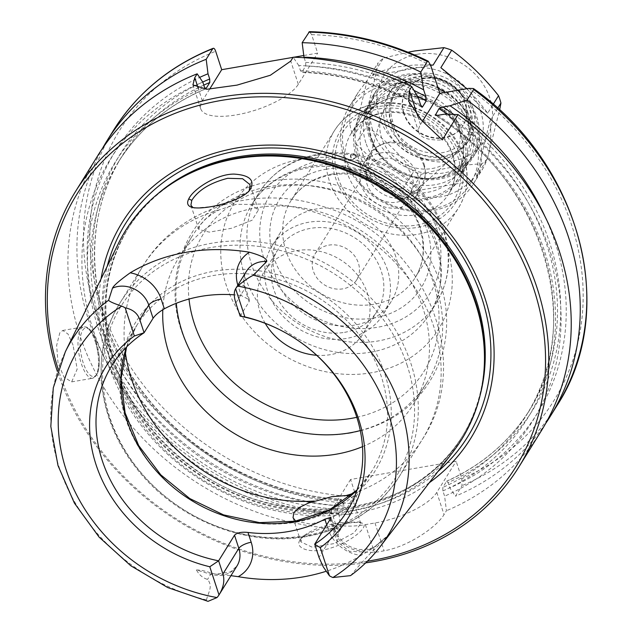 <?xml version="1.0" encoding="UTF-8"?>
<svg xmlns="http://www.w3.org/2000/svg" width="633" height="633" viewBox="0 0 633 633"><rect width="100%" height="100%" fill="white"/><g stroke="black" fill="none" stroke-linecap="round" stroke-linejoin="round"><path stroke-width="0.47" stroke-dasharray="3.17 2.37" d="M328.693 245.153A24.529 21.213 31.8 0 1 354.037 255.162A24.529 21.213 31.8 0 1 356.672 279.921A24.529 21.213 31.8 0 1 324.642 285.008A24.529 21.213 31.8 0 1 314.989 254.055A24.529 21.213 31.8 0 1 328.693 245.153M382.467 158.511A24.529 21.213 -148.2 0 0 368.762 167.413A24.529 21.213 -148.2 0 0 378.415 198.366A24.529 21.213 -148.2 0 0 410.437 193.287A24.529 21.213 -148.2 0 0 407.802 168.52A24.529 21.213 -148.2 0 0 382.467 158.511M365.842 142.702A57.413 49.651 31.8 0 1 369.846 103.298A57.413 49.651 31.8 0 1 423.77 82.939A57.413 49.651 31.8 0 1 471.411 124.456A57.413 49.651 31.8 0 1 467.415 163.852A57.413 49.651 31.8 0 1 413.491 184.219A57.413 49.651 31.8 0 1 365.842 142.702M340.87 528.974L338.465 532.844L337.096 541.539L349.424 551.327L374.475 552.467A260.978 225.68 -148.2 0 0 384.073 550.813C409.472 546.295 437.189 526.308 444.034 514.597L446.439 510.728L444.611 496.177L442.894 490.931L442.807 487.426L446.605 481.302L448.077 482.583L449.794 487.829L455.459 496.193L462.011 485.646L461.829 478.651L456.14 461.228L350.571 479.474L356.26 496.897L356.442 503.892L349.891 514.439L344.225 506.076L342.508 500.83L341.037 499.548L337.239 505.672L337.326 509.177L339.043 514.423L340.87 528.974A260.978 225.68 31.8 0 1 109.272 396.179A260.978 225.68 31.8 0 1 97.822 155.56M293.063 57.358L293.736 57.247M303.761 55.514L317.671 53.109L311.642 34.665L309.466 31.65M372.03 139.64A52.199 45.133 -148.2 0 0 457.161 167.444A52.199 45.133 -148.2 0 0 430.851 86.958A52.199 45.133 -148.2 0 0 372.03 139.64M458.403 124.717A41.754 36.113 31.8 0 1 449.826 160.141A41.754 36.113 31.8 0 1 400.974 162.032A41.754 36.113 31.8 0 1 380.979 117.406A41.754 36.113 31.8 0 1 418.84 93.779A41.754 36.113 31.8 0 1 458.403 124.717M417.915 175.46A30.795 26.633 31.8 0 1 415.77 196.586A30.795 26.633 31.8 0 1 375.559 202.979A30.795 26.633 31.8 0 1 363.437 164.113A30.795 26.633 31.8 0 1 392.357 153.186A30.795 26.633 31.8 0 1 417.915 175.46M423.92 165.775A30.795 26.633 31.8 0 1 425.305 174.637A30.795 26.633 31.8 0 1 421.776 186.909A30.795 26.633 31.8 0 1 381.564 193.294A30.795 26.633 31.8 0 1 369.443 154.428A30.795 26.633 31.8 0 1 378.874 145.819A30.795 26.633 31.8 0 1 423.92 165.775M424.007 163.907A29.49 25.502 31.8 0 1 425.336 172.39A29.49 25.502 31.8 0 1 417.954 188.927A29.49 25.502 31.8 0 1 383.448 190.256A29.49 25.502 31.8 0 1 369.332 158.748A29.49 25.502 31.8 0 1 380.868 144.799A29.49 25.502 31.8 0 1 424.007 163.907M196.452 569.961C200.598 569.953 205.662 571.053 211.644 573.245L216.09 574.178L230.483 571.931L237.051 565.847A25.47 22.028 31.8 0 1 229.605 572.778A25.47 22.028 31.8 0 1 210.726 574.273L196.452 569.961C199.094 574.827 202.789 577.984 207.537 579.417C213.59 586.728 207.687 593.026 206.564 599.957L208.012 601.35M350.5 575.642L351.275 574.946C356.87 567.999 364.054 559.968 372.821 550.845C376.176 548.012 380.599 543.462 386.098 537.18L376.01 545.701A25.47 22.028 31.8 0 1 358.231 550.552A25.47 22.028 31.8 0 1 334.897 531.767L319 557.38M240.152 316.16L249.141 301.68L244.836 288.513L235.848 302.993M300.192 539.838L301.965 537.449L300.952 541.951L312.401 547.292L334.169 543.565L354.053 532.812L360.826 523.57L359.038 521.948L340.269 522.716C322.213 525.612 309.442 530.525 301.965 537.449L300.279 539.72C307.614 528.966 354.163 519.93 362.116 523.135C370.392 525.097 352.795 541.452 330.212 548.225C310.605 554.54 293.704 547.996 300.192 539.838L300.279 539.72M453.37 451.408A197.86 171.1 31.8 0 1 203.438 480.297A197.86 171.1 31.8 0 1 118.395 243.515M330.592 518.601L334.897 531.767A10.437 3.656 -18.1 0 0 335.221 530.177A10.437 3.656 -18.1 0 0 328.06 528.966A35.915 31.057 -148.2 0 0 360.96 555.45C369.276 550.599 374.839 546.967 377.64 544.554L386.233 536.903L376.524 545.1A10.437 5.048 49.8 0 0 376.01 545.701L372.821 550.845M360.96 555.45A189.235 163.638 31.8 0 1 326.05 571.314M216.09 574.178L230.958 575.674M350.223 496.225L352.565 498.25L347.564 507.239L331.249 518.34L310.732 524.171L295.682 521.117M249.18 190.755L248.453 191.846L221.843 205.654L194.228 208.122L192.938 207.553M236.212 204.317L219.113 209.919L213.796 212.894L205.179 219.247L199.933 225.142L198.833 229.502L209.317 232.129L231.385 228.307L252.037 220.284L258.367 210.037L250.945 204.419L236.212 204.317M362.495 446.669A138.318 119.613 -148.2 0 0 413.61 403.973A138.318 119.613 -148.2 0 0 423.248 309.054A138.318 119.613 -148.2 0 0 308.469 209.032A138.318 119.613 -148.2 0 0 178.561 258.09A138.318 119.613 -148.2 0 0 162.816 309.679M73.088 345.207L68.016 334.026L62.77 330.45L59.787 332.903L56.638 345.436L58.007 362.891L64.02 377.189L71.656 381.881L77.163 369.181L73.088 345.207M422.496 121.299L420.478 124.551A52.199 18.278 -18.1 0 0 418.848 132.471A52.199 18.278 -18.1 0 0 442.325 139.933M541.318 430.812A260.978 225.68 31.8 0 1 446.439 510.728M365.708 562.864A260.978 225.68 31.8 0 1 57.429 371.531M304.141 57.714L305.676 62.414L305.763 65.911L301.965 72.035L300.493 70.769L298.792 65.547A248.445 214.84 31.8 0 1 418.445 98.147M298.792 65.547L293.142 57.231M421.293 106.439A240.105 207.624 31.8 0 0 301.965 72.035L301.585 72.281C343.632 74.14 383.748 85.779 421.926 107.199M350.571 479.474L331.217 510.657A52.199 18.278 -18.1 0 0 329.587 518.577A52.199 18.278 -18.1 0 0 365.376 524.63L374.973 522.977A52.199 18.278 -18.1 0 0 436.786 492.411L456.14 461.228M337.239 505.672A240.105 207.624 31.8 0 1 127.462 381.81A240.105 207.624 31.8 0 1 118.173 162.372L121.971 156.248C81.428 219.896 86.357 309.656 134.465 380.061C179.155 447.958 260.986 495.101 341.424 499.302L341.037 499.548A240.105 207.624 31.8 0 1 131.26 375.685A240.105 207.624 31.8 0 1 121.971 156.248A240.105 207.624 31.8 0 1 203.794 85.115M446.605 481.302L446.835 481.088C482.378 465.018 510.095 441.146 529.987 409.472A240.105 207.624 31.8 0 1 446.605 481.302M349.891 514.439A260.978 225.68 31.8 0 1 120.943 385.655A260.978 225.68 31.8 0 1 102.491 148.399M545.662 423.445A260.978 225.68 31.8 0 1 455.459 496.193M344.225 506.076A248.445 214.84 31.8 0 1 98.977 323.344A248.445 214.84 31.8 0 1 199.617 77.424M339.043 514.423A248.445 214.84 31.8 0 1 92.323 327.19A248.445 214.84 31.8 0 1 202.821 82.132M209.61 89.174L202.346 100.876A52.199 18.278 -18.1 0 0 200.724 108.797A52.199 18.278 -18.1 0 0 246.182 112.801A52.199 18.278 -18.1 0 0 298.317 84.292L317.671 53.109M249.37 299.813L245.161 286.931C243.294 281.376 243.776 276.075 246.609 271.035A25.47 22.028 31.8 0 0 244.836 288.513A10.437 3.656 -18.1 0 0 245.161 286.931A10.437 3.656 -18.1 0 0 238 285.72L241.205 295.524L249.37 299.813L249.141 301.68M241.205 295.524A138.318 119.613 -148.2 0 0 234.281 294.843M279.161 329.453A138.318 119.613 31.8 0 1 279.375 329.564A138.318 119.613 31.8 0 1 304.813 345.349A138.318 119.613 31.8 0 1 305.011 345.499M344.526 332.349A58.394 50.498 -148.2 0 0 377.149 311.151A58.394 50.498 -148.2 0 0 354.163 237.446A58.394 50.498 -148.2 0 0 277.919 249.56A58.394 50.498 -148.2 0 0 284.193 308.516A58.394 50.498 -148.2 0 0 344.526 332.349M265.219 323.36A58.394 50.498 31.8 0 1 264.096 271.834A58.394 50.498 31.8 0 1 340.34 259.72A58.394 50.498 31.8 0 1 363.326 333.417A58.394 50.498 31.8 0 1 330.703 354.615A58.394 50.498 31.8 0 1 316.65 355.279M387.515 269.982A65.246 56.424 -148.2 0 0 333.377 222.808A65.246 56.424 -148.2 0 0 272.095 245.944A65.246 56.424 -148.2 0 0 297.779 328.29A65.246 56.424 -148.2 0 0 382.973 314.759A65.246 56.424 -148.2 0 0 387.515 269.982M360.288 430.567A138.318 119.613 -148.2 0 0 426.816 382.696A138.318 119.613 -148.2 0 0 436.454 287.778A138.318 119.613 -148.2 0 0 321.675 187.756A138.318 119.613 -148.2 0 0 191.767 236.813A138.318 119.613 -148.2 0 0 176.314 303.27M395.815 256.618A65.246 56.424 -148.2 0 0 341.67 209.444A65.246 56.424 -148.2 0 0 280.395 232.58A65.246 56.424 -148.2 0 0 306.079 314.925A65.246 56.424 -148.2 0 0 391.265 301.395A65.246 56.424 -148.2 0 0 395.815 256.618M429.309 482.726A204.997 177.272 31.8 0 1 202.948 481.088A204.997 177.272 31.8 0 1 101.019 278.979M367.425 561.186A258.375 223.425 31.8 0 1 58.173 369.253M444.872 114.114A248.445 214.84 31.8 0 1 444.611 496.177M544.91 216.367A248.445 214.84 31.8 0 1 449.794 487.829M484.474 358.618A196.816 170.198 31.8 0 1 461.924 437.047A196.816 170.198 31.8 0 1 204.95 477.868A196.816 170.198 31.8 0 1 127.47 229.47A196.816 170.198 31.8 0 1 187.74 174.455M357.692 155.845A57.413 49.651 -148.2 0 0 405.334 197.361A57.413 49.651 -148.2 0 0 459.257 176.995A57.413 49.651 -148.2 0 0 436.659 104.532A57.413 49.651 -148.2 0 0 361.688 116.44A57.413 49.651 -148.2 0 0 357.692 155.845M370.131 135.794A57.413 49.651 31.8 0 1 374.135 96.398A57.413 49.651 31.8 0 1 449.098 84.49A57.413 49.651 31.8 0 1 471.696 156.952A57.413 49.651 31.8 0 1 417.772 177.311A57.413 49.651 31.8 0 1 370.131 135.794M439.8 93.28A70.469 60.934 -148.2 0 0 389.968 83.983A70.469 60.934 -148.2 0 0 353.586 174.36A70.469 60.934 -148.2 0 0 461.544 194.6A70.469 60.934 -148.2 0 0 439.919 93.352M355.287 156.256A2.611 2.255 -148.2 0 0 350.674 155.291A2.611 2.255 -148.2 0 0 355.105 158.044A2.611 2.255 -148.2 0 0 355.287 156.256M355.706 155.583A2.611 2.255 -148.2 0 0 351.086 154.626A2.611 2.255 -148.2 0 0 355.524 157.38A2.611 2.255 -148.2 0 0 355.706 155.583M371.215 138.88A53.765 46.494 -148.2 0 0 391.329 166.534A53.765 46.494 -148.2 0 0 401.211 172.674A53.765 46.494 -148.2 0 0 466.323 158.685A53.765 46.494 -148.2 0 0 445.157 90.835A53.765 46.494 -148.2 0 0 374.958 101.984A53.765 46.494 -148.2 0 0 371.215 138.88M368.928 136A58.719 50.775 31.8 0 1 373.019 95.71A58.719 50.775 31.8 0 1 449.691 83.524A58.719 50.775 31.8 0 1 472.811 157.641A58.719 50.775 31.8 0 1 401.694 172.912A58.719 50.775 31.8 0 1 390.893 166.21A58.719 50.775 31.8 0 1 368.928 136M372.663 129.987A58.719 50.775 31.8 0 1 376.754 89.696A58.719 50.775 31.8 0 1 453.426 77.511A58.719 50.775 31.8 0 1 476.538 151.627A58.719 50.775 31.8 0 1 421.388 172.453A58.719 50.775 31.8 0 1 372.663 129.987M467.138 117.342L464.859 110.371A40.188 34.752 -148.2 0 0 431.508 81.309A40.188 34.752 -148.2 0 0 393.758 95.567A40.188 34.752 -148.2 0 0 390.957 123.142L393.235 130.113A40.188 34.752 -148.2 0 0 426.587 159.176A40.188 34.752 -148.2 0 0 464.337 144.925A40.188 34.752 -148.2 0 0 467.138 117.342L468.657 114.889L466.379 107.927A40.188 34.752 -148.2 0 0 433.027 78.864A40.188 34.752 -148.2 0 0 395.277 93.114A40.188 34.752 -148.2 0 0 392.476 120.697L394.755 127.668A40.188 34.752 -148.2 0 0 428.106 156.731A40.188 34.752 -148.2 0 0 465.856 142.472A40.188 34.752 -148.2 0 0 468.657 114.889M385.703 125.548A46.193 39.942 -148.2 0 0 424.031 158.954A46.193 39.942 -148.2 0 0 467.415 142.567A46.193 39.942 -148.2 0 0 449.232 84.268A46.193 39.942 -148.2 0 0 388.923 93.85A46.193 39.942 -148.2 0 0 385.703 125.548M387.776 122.209A46.193 39.942 31.8 0 1 390.996 90.511A46.193 39.942 31.8 0 1 451.305 80.929A46.193 39.942 31.8 0 1 469.488 139.228A46.193 39.942 31.8 0 1 426.104 155.607A46.193 39.942 31.8 0 1 387.776 122.209M469.267 108.124A42.443 36.706 -148.2 0 0 453.386 86.286A42.443 36.706 -148.2 0 0 445.585 81.443A42.443 36.706 -148.2 0 0 389.793 104.121A42.443 36.706 -148.2 0 0 433.36 153.202A42.443 36.706 -148.2 0 0 469.267 108.124M403.68 113.497A33.407 28.889 31.8 0 1 406.006 90.574A33.407 28.889 31.8 0 1 446.463 81.879A33.407 28.889 31.8 0 1 452.603 85.692A33.407 28.889 31.8 0 1 465.097 102.878A33.407 28.889 31.8 0 1 462.77 125.801A33.407 28.889 31.8 0 1 431.397 137.654A33.407 28.889 31.8 0 1 403.68 113.497M403.957 113.046A33.407 28.889 31.8 0 1 406.283 90.123A33.407 28.889 31.8 0 1 449.897 83.2A33.407 28.889 31.8 0 1 463.047 125.358A33.407 28.889 31.8 0 1 431.674 137.203A33.407 28.889 31.8 0 1 403.957 113.046M417.194 54.296A60.024 51.906 31.8 0 1 491.192 126.204A60.024 51.906 31.8 0 1 395.609 142.726A60.024 51.906 31.8 0 1 417.194 54.296M476.412 176.512L490.084 120.531C492.15 141.024 489.641 157.237 482.552 169.153L476.412 176.512L487.275 159.01L499.579 110M487.275 159.01A73.072 63.189 31.8 0 1 481.911 163.812C463.348 164.707 443.179 168.196 421.404 174.273A73.072 63.189 31.8 0 1 413.634 171.741C399.637 153.969 384.017 138.801 366.8 126.22A73.072 63.189 31.8 0 1 364.394 118.877C370.558 97.624 375.116 78.967 378.067 62.904A73.072 63.189 31.8 0 1 383.432 58.094L408.024 52.215M471.047 181.315C451.155 198.453 430.986 201.943 410.54 191.775L471.047 181.315L481.911 163.812M410.54 191.775L421.404 174.273M490.084 120.531L497.688 108.275M466.766 88.707L478.334 100.963L487.679 113.188L493.21 104.287M433.075 65.136L372.568 75.596C379.222 71.553 387.855 68.601 398.474 66.734L413.919 65.025L430.551 64.993M438.194 88.375A73.072 63.189 -148.2 0 0 389.904 80.541A73.072 63.189 -148.2 0 0 349.076 107.072A73.072 63.189 -148.2 0 0 377.846 199.292A73.072 63.189 -148.2 0 0 473.255 184.14A73.072 63.189 -148.2 0 0 445.292 92.418M372.568 75.596L383.432 58.094M367.203 80.399L353.538 136.38C347.09 122.929 348.704 108.172 358.381 92.086L367.203 80.399L378.067 62.904M353.538 136.38L364.394 118.877M355.936 143.715L402.778 189.235C377.672 184.527 362.06 169.351 355.936 143.715L366.8 126.22M402.778 189.235L413.634 171.741M487.679 113.188L440.845 67.676M378.146 106.573A67.858 58.679 -148.2 0 0 353.744 206.532A67.858 58.679 -148.2 0 0 461.789 187.859A67.858 58.679 -148.2 0 0 378.146 106.573M375.25 104.152A73.072 63.189 31.8 0 1 463.696 157.601A73.072 63.189 31.8 0 1 458.601 207.751A73.072 63.189 31.8 0 1 363.192 222.903A73.072 63.189 31.8 0 1 334.422 130.675A73.072 63.189 31.8 0 1 375.25 104.152M378.906 108.9A65.246 56.424 31.8 0 1 459.336 187.052A65.246 56.424 31.8 0 1 355.445 205.005A65.246 56.424 31.8 0 1 378.906 108.9M331.842 174.091A73.072 63.189 -148.2 0 0 291.022 200.614A73.072 63.189 -148.2 0 0 319.784 292.842A73.072 63.189 -148.2 0 0 415.193 277.681A73.072 63.189 -148.2 0 0 420.288 227.54A73.072 63.189 -148.2 0 0 331.842 174.091M452.753 154.523A57.413 49.651 -148.2 0 0 383.258 112.524A57.413 49.651 -148.2 0 0 351.188 133.365A57.413 49.651 -148.2 0 0 373.786 205.828A57.413 49.651 -148.2 0 0 448.75 193.92A57.413 49.651 -148.2 0 0 452.753 154.523M326.042 169.248A83.516 72.217 31.8 0 1 428.984 269.286A83.516 72.217 31.8 0 1 296.007 292.272A83.516 72.217 31.8 0 1 326.042 169.248M323.004 159.951A93.953 81.246 -148.2 0 0 289.21 298.357A93.953 81.246 -148.2 0 0 438.819 272.499A93.953 81.246 -148.2 0 0 323.004 159.951M317.196 155.117A104.39 90.274 31.8 0 1 443.551 231.472A104.39 90.274 31.8 0 1 436.279 303.104A104.39 90.274 31.8 0 1 299.971 324.761A104.39 90.274 31.8 0 1 258.881 193.01A104.39 90.274 31.8 0 1 317.196 155.117M371.049 352.138A104.39 90.274 -148.2 0 0 429.364 314.245A104.39 90.274 -148.2 0 0 436.635 242.605A104.39 90.274 -148.2 0 0 350.017 167.12A104.39 90.274 -148.2 0 0 251.966 204.143A104.39 90.274 -148.2 0 0 263.186 309.537A104.39 90.274 -148.2 0 0 371.049 352.138M371.452 372.758A120.048 103.812 31.8 0 1 223.473 228.956A120.048 103.812 31.8 0 1 414.631 195.913A120.048 103.812 31.8 0 1 371.452 372.758M468.784 88.359A255.764 221.17 31.8 0 1 461.829 478.651M356.26 496.897A255.764 221.17 31.8 0 1 100.623 304.133A255.764 221.17 31.8 0 1 215.671 51.249M311.642 34.665A255.764 221.17 31.8 0 1 430.662 65.326M211.644 573.245A10.437 1.551 -73.2 0 0 210.726 574.273L207.537 579.417M379.919 546.991A185.809 160.671 31.8 0 1 351.275 574.946M206.564 599.957A185.809 160.671 31.8 0 1 65.349 351.758M219.113 209.919A164.422 142.18 -148.2 0 0 142.908 266.034A164.422 142.18 -148.2 0 0 125.215 351.355M353.705 493.17A164.422 142.18 -148.2 0 0 422.306 439.444A164.422 142.18 -148.2 0 0 433.763 326.612A164.422 142.18 -148.2 0 0 250.945 204.419M307.591 535.961A164.422 142.18 -148.2 0 0 399.447 476.277A164.422 142.18 -148.2 0 0 410.904 363.453A164.422 142.18 -148.2 0 0 274.469 244.56A164.422 142.18 -148.2 0 0 120.048 302.875A164.422 142.18 -148.2 0 0 137.709 468.871A164.422 142.18 -148.2 0 0 307.591 535.961M95.164 341.393A26.095 9.392 -99.8 0 1 95.844 375.765A26.095 9.392 -99.8 0 1 92.695 378.249A26.095 9.392 -99.8 0 1 78.998 354.132A26.095 9.392 -99.8 0 1 83.809 326.81A26.095 9.392 -99.8 0 1 95.164 341.393M96.833 374.119A24.529 8.83 -99.8 0 1 80.494 350.429A24.529 8.83 -99.8 0 1 91.745 332.293A24.529 8.83 -99.8 0 1 96.833 374.119M420.478 124.551L417.653 115.894M300.493 70.769A242.716 209.887 31.8 0 1 420.684 105.015M305.763 65.911A240.105 207.624 31.8 0 1 417.242 96.066M305.676 62.414A242.716 209.887 31.8 0 1 413.958 90.4M331.217 510.657L338.465 532.844M436.786 492.411L444.034 514.597M365.376 524.63L374.475 552.467M374.973 522.977L384.073 550.813M356.442 503.892A260.978 225.68 31.8 0 1 124.836 371.096A260.978 225.68 31.8 0 1 113.394 130.477M556.882 405.729A260.978 225.68 31.8 0 1 462.011 485.646M342.508 500.83A242.716 209.887 31.8 0 1 103.986 321.667A242.716 209.887 31.8 0 1 202.75 82.037M205.757 88.842C168.156 104.809 138.967 129.314 118.173 162.372A240.105 207.624 31.8 0 1 205.48 88.834M337.326 509.177A242.716 209.887 31.8 0 1 97.585 326.272A242.716 209.887 31.8 0 1 204.522 87.354M298.317 84.292L290.745 61.1M202.346 100.876L198.358 88.667M237.834 285.182A35.915 31.057 -148.2 0 0 238 285.72M326.715 524.844L328.06 528.966M377.64 544.554A10.437 5.048 49.8 0 0 376.524 545.1C374.791 547.933 369.11 549.42 359.489 549.547C347.454 547.323 339.367 540.867 335.221 530.177L331.012 517.303M357.012 490.053A138.318 119.613 -148.2 0 0 371.682 471.514A138.318 119.613 -148.2 0 0 381.319 376.595A138.318 119.613 -148.2 0 0 266.548 276.581A138.318 119.613 -148.2 0 0 136.633 325.639A138.318 119.613 -148.2 0 0 126.537 347.011M356.806 417.305A129.971 112.389 -148.2 0 0 434.594 286.543A129.971 112.389 -148.2 0 0 290.864 185.247A129.971 112.389 -148.2 0 0 189.006 299.045M407.304 365.795A161.811 139.925 -148.2 0 0 211.462 247.44A161.811 139.925 -148.2 0 0 109.794 417.218A161.811 139.925 -148.2 0 0 305.636 535.565A161.811 139.925 -148.2 0 0 407.304 365.795M296.371 522.122A140.93 121.868 -148.2 0 0 384.919 374.253A140.93 121.868 -148.2 0 0 214.35 271.177A140.93 121.868 -148.2 0 0 125.793 419.038A140.93 121.868 -148.2 0 0 296.371 522.122M437.933 471.506A201.571 174.312 31.8 0 1 204.641 478.366A201.571 174.312 31.8 0 1 107.246 266.264M480.075 395.403A196.816 170.198 31.8 0 1 462.691 435.813A196.816 170.198 31.8 0 1 205.717 476.633A196.816 170.198 31.8 0 1 128.238 228.236A196.816 170.198 31.8 0 1 156.731 194.719M437.775 115.341A242.716 209.887 31.8 0 1 442.894 490.931M436.248 115.475A240.105 207.624 31.8 0 1 526.181 415.596A240.105 207.624 31.8 0 1 442.807 487.426M447.278 114.193A240.105 207.624 31.8 0 1 529.987 409.472L526.181 415.596C586.467 324.555 543.43 181.6 435.29 115.277M453.774 114.431A242.716 209.887 31.8 0 1 448.077 482.583M464.582 136.997A58.98 51.004 31.8 0 1 398.6 197.005A58.98 51.004 31.8 0 1 368.24 106.162A58.98 51.004 31.8 0 1 464.582 136.997M461.172 135.628A53.765 46.494 31.8 0 1 457.532 172.841A53.765 46.494 31.8 0 1 407.043 191.91A53.765 46.494 31.8 0 1 362.432 153.036A53.765 46.494 31.8 0 1 366.175 116.14A53.765 46.494 31.8 0 1 416.498 97.039A53.765 46.494 31.8 0 1 461.172 135.628M464.859 110.371L466.379 107.927M393.235 130.113L394.755 127.668M390.957 123.142L392.476 120.697M356.672 279.921L410.437 193.287M314.989 254.055L368.762 167.413M375.875 103.654C416.142 96.77 455.673 126.086 463.926 157.031C469.567 175.373 467.795 192.282 458.601 207.751L415.193 277.681C423.35 264.23 425.249 249.086 420.898 232.224C413.46 198.461 370.012 167.618 330.584 175.08C312.908 178.443 299.718 186.957 291.022 200.614L334.422 130.675C343.861 116.053 357.685 107.048 375.875 103.654M369.846 103.298L351.188 133.365C358.033 122.612 368.414 115.91 382.316 113.267C413.294 107.412 447.389 131.617 453.244 158.155C456.67 171.408 455.167 183.333 448.75 193.92L467.415 163.852M318.462 154.12C346.995 149.728 374.04 155.86 399.597 172.524C421.23 187.376 436.026 206.603 443.978 230.206C452.081 256.5 449.509 280.799 436.279 303.104L429.364 314.245C456.82 273.994 433.043 206.018 378.858 179.574C354.828 167.508 330.727 163.67 306.562 168.077C282.199 173.173 264.008 185.2 251.966 204.143L258.881 193.01C272.499 171.939 292.359 158.978 318.462 154.12M415.77 196.586L421.776 186.909M363.437 164.113L369.443 154.428M417.954 188.927L449.826 160.141M369.332 158.748L380.979 117.406M380.868 144.799L378.874 145.819M425.336 172.39L425.305 174.637M359.038 521.948L362.116 523.135M360.842 523.562L352.565 498.25M300.952 541.951L293.032 517.707M248.453 191.846L250.114 189.615M194.228 208.122L191.293 207.118M258.367 210.037L250.13 184.836M198.833 229.502L190.905 205.258M142.908 266.034L120.048 302.875C90.005 349.851 96.248 416.894 134.797 466.157C173.861 518.498 245.644 547.869 306.965 536.46C347.667 528.856 378.494 508.797 399.447 476.277L422.306 439.444C477.084 356.545 419.584 233.316 321.604 206.121C255.4 183.887 177.691 208.067 142.908 266.034M71.656 381.881L92.695 378.249L96.722 375.195L98.685 369.941L99.326 357.534L95.037 338.259C89.388 326.383 87.037 327.657 86.515 327.103L83.809 326.81L62.77 330.45M418.848 132.471L408.681 101.367M329.587 518.577L337.096 541.539M200.724 108.797L192.915 84.909M126.592 346.955L136.633 325.639L111.867 365.55M357.036 489.982L371.682 471.514L346.916 511.424M279.375 329.564L278.939 329.342M277.919 249.56L264.096 271.834M377.149 311.151L363.326 333.417M350.547 433.083C313.05 438.898 277.309 431.081 243.309 409.622C213.693 389.952 193.271 364.228 182.035 332.46C160.956 274.493 189.085 209.927 245.113 188.539C274.983 176.852 306.435 176.029 339.486 186.078C380.354 199.704 410.928 224.889 431.208 261.635C447.112 292.596 450.743 323.598 442.095 354.646C427.75 397.477 397.231 423.619 350.547 433.083M191.767 236.813L178.561 258.09M426.816 382.696L413.61 403.973M280.395 232.58L272.095 245.944M391.265 301.395L382.973 314.759M461.924 437.047L462.691 435.813C414.117 520.84 274.801 534.798 186.6 462.668C150.931 434.555 126.647 400.262 113.742 359.797C99.674 311.752 104.5 267.901 128.238 228.236L127.47 229.47M374.135 96.398L361.688 116.44M471.696 156.952L459.257 176.995M351.086 154.626L350.674 155.291M355.524 157.38L355.105 158.044M374.958 101.984L366.175 116.14C383.93 82.108 449.746 95.338 461.014 136.419C465.231 149.815 464.068 161.953 457.532 172.841L466.323 158.685M401.211 172.674L401.694 172.912M391.329 166.534L390.893 166.21M472.811 157.641L476.538 151.627M373.019 95.71L376.754 89.696M465.856 142.472L464.337 144.925M395.277 93.114L393.758 95.567M467.415 142.567L469.488 139.228M388.923 93.85L390.996 90.511M446.463 81.879L445.585 81.443M452.603 85.692L453.386 86.286M462.77 125.801L463.047 125.358M406.006 90.574L406.283 90.123M473.255 184.14L482.552 169.153M349.076 107.072L358.381 92.086"/><path stroke-width="0.95" d="M436.248 115.475A240.105 207.624 31.8 0 0 435.195 114.795L437.775 115.341L444.872 114.114L458.055 114.597L442.325 139.933L421.871 120.634L408.689 101.359L409.345 90.487L411.743 86.61L418.445 98.147L420.684 105.015L422.417 107.072L426.215 100.948L425.874 96.659L423.627 89.799L420.763 72.083L427.315 61.528L428.264 61.227L430.662 65.326L439.832 93.368L468.784 88.359L473.476 88.541L473.619 89.514L467.067 100.069L450.055 105.766L442.965 106.993L438.993 108.67L435.29 115.277M102.491 148.399A260.978 225.68 31.8 0 1 106.842 141.032A260.978 225.68 31.8 0 1 206.192 59.288L212.743 48.733C213.685 47.681 214.666 48.519 215.671 51.249L221.7 69.693L293.063 57.358M293.736 57.247L303.761 55.514M219.002 594.925L219.113 594.751C223.584 587.313 224.857 580.39 222.927 573.981L218.622 560.814L209.792 566.757L219.002 594.925A25.47 22.028 -148.2 0 1 217 597.56A175.381 151.659 31.8 0 1 66.085 469.694A175.381 151.659 31.8 0 1 121.75 306.127C113.75 303.436 109.367 301.474 108.607 300.248L112.484 288.15A25.47 22.028 31.8 0 1 148.771 305.122L139.782 319.594C137.543 313.272 132.669 309.347 125.168 307.828L134.37 335.996L144.087 332.76L139.782 319.594M153.075 318.288C155.33 315.068 159.081 311.911 164.335 308.809L161.13 299.005A10.437 3.656 161.9 0 0 148.771 305.122L153.075 318.288L144.087 332.76A138.318 119.613 31.8 0 0 111.867 365.55A138.318 119.613 31.8 0 0 218.622 560.814L234.519 535.202L238.823 548.368L222.927 573.981M108.607 300.248A185.809 160.671 31.8 0 0 65.349 351.758L53.291 387.792L50.814 426.428L57.999 465.572L74.401 503.116L99.096 537.101L130.77 565.744L167.721 587.551L208.012 601.35L217 597.56M319 557.38L323.234 566.812L329.469 575.832L320.258 547.664L314.696 544.214L319 557.38M329.469 575.832A25.47 22.028 -148.2 0 0 332.879 577.525L350.5 575.642C361.736 567.421 371.539 557.871 379.919 546.991L453.37 451.408A197.86 171.1 31.8 0 0 484.451 360.414A197.86 171.1 31.8 0 0 475.573 303.484A197.86 171.1 31.8 0 0 186.142 175.278A197.86 171.1 31.8 0 0 118.395 243.515L65.349 351.758M326.05 571.314A189.235 163.638 31.8 0 1 238.19 576.671A35.915 31.057 -148.2 0 0 251.19 542.252L247.986 532.448A138.318 119.613 -148.2 0 0 324.856 519.163L331.012 517.303L330.592 518.601L314.696 544.214A138.318 119.613 31.8 0 0 346.916 511.424A138.318 119.613 31.8 0 0 356.553 416.506A138.318 119.613 31.8 0 0 305.011 345.499M235.626 288.735L235.587 288.806C233.767 291.955 233.862 296.687 235.848 302.993L240.152 316.16L244.836 316.904L235.626 288.735A25.47 22.028 -148.2 0 1 237.628 286.1A175.381 151.659 31.8 0 1 388.551 413.958A175.381 151.659 31.8 0 1 332.879 577.525M235.587 288.806L246.609 271.035A25.47 22.028 31.8 0 1 266.738 261.484L253.319 275.236C248.951 277.389 243.721 281.005 237.628 286.1M125.168 307.828A25.47 22.028 -148.2 0 0 121.75 306.127M230.958 575.674L238.19 576.671M161.13 299.005A35.915 31.057 -148.2 0 0 130.2 272.823C119.669 280.364 113.766 285.467 112.484 288.15M130.2 272.823A187.922 162.507 31.8 0 1 249.426 252.211A35.915 31.057 -148.2 0 0 237.834 285.182M266.738 261.484C267.142 258.62 261.374 255.534 249.426 252.211M188.753 198.897C186.672 203.027 187.51 205.765 191.293 207.118C201.824 210.813 241.474 201.951 250.114 189.615C255.146 180.27 249.766 175.096 233.973 174.091C216.359 174.035 193.16 189.196 188.753 198.897L191.783 200.36C198.192 190.193 210.172 182.842 227.706 178.3L242.589 178.728L250.09 184.725L249.18 190.755M295.682 521.117L293.024 517.691L293.878 512.556L299.377 507.452L308.611 502.998L331.771 496.699L346.101 495.56L350.223 496.225M192.938 207.553L190.905 205.258L191.783 200.36M162.816 309.679A138.318 119.613 -148.2 0 0 336.337 454.178A138.318 119.613 -148.2 0 0 362.495 446.669M439.832 93.368L422.496 121.299M421.926 107.199L422.417 107.072A240.105 207.624 31.8 0 0 421.293 106.439M198.358 88.667L194.766 77.685L192.915 84.909L206.706 89.285L236.995 85.123L270.346 75.256L290.745 61.1L293.142 57.231A260.978 225.68 31.8 0 1 411.743 86.61M194.766 77.685L197.172 73.816L202.821 82.132L204.522 87.354L205.994 88.62L209.792 82.496L209.705 79.006L208.004 73.784L206.192 59.288M57.429 371.531A260.978 225.68 31.8 0 1 75.382 191.728L97.822 155.56A260.978 225.68 31.8 0 1 197.172 73.816M458.055 114.597A260.978 225.68 31.8 0 1 559.501 251.72A260.978 225.68 31.8 0 1 541.318 430.812L518.87 466.98A260.978 225.68 31.8 0 1 365.708 562.864M75.382 191.728A260.978 225.68 31.8 0 1 320.496 99.167A260.978 225.68 31.8 0 1 537.053 287.88A260.978 225.68 31.8 0 1 518.87 466.98M428.272 61.219C390.007 42.617 350.405 32.758 309.466 31.65L302.163 42.696L303.975 57.192A248.445 214.84 31.8 0 1 423.627 89.799M303.975 57.192L304.141 57.714M302.163 42.696A260.978 225.68 31.8 0 1 420.763 72.083M106.842 141.032L113.394 130.477A260.978 225.68 31.8 0 1 212.743 48.733L213.226 48.29M467.067 100.069A260.978 225.68 31.8 0 1 550.33 416.277A260.978 225.68 31.8 0 1 545.662 423.445M199.617 77.424A248.445 214.84 31.8 0 1 208.004 73.784M205.757 88.842L205.994 88.62A240.105 207.624 31.8 0 0 205.48 88.834M221.7 69.693L209.61 89.174M247.986 532.448C241.497 531.767 237.011 532.685 234.519 535.202M234.281 294.843A138.318 119.613 -148.2 0 0 164.335 308.809M240.152 316.16A138.318 119.613 31.8 0 1 279.161 329.453M134.37 335.996A142.836 123.522 -148.2 0 0 95.994 464.527A142.836 123.522 -148.2 0 0 209.792 566.757M320.258 547.664A142.836 123.522 -148.2 0 0 305.201 345.65A142.836 123.522 -148.2 0 0 278.939 329.342A142.836 123.522 -148.2 0 0 244.836 316.904M316.65 355.279A58.394 50.498 31.8 0 1 265.219 323.36M176.314 303.27A138.318 119.613 -148.2 0 0 349.543 432.901A138.318 119.613 -148.2 0 0 360.288 430.567M101.019 278.979A204.997 177.272 31.8 0 1 281.123 145.321A204.997 177.272 31.8 0 1 484.894 297.89A204.997 177.272 31.8 0 1 429.309 482.726M58.173 369.253A258.375 223.425 31.8 0 1 222.42 100.236A258.375 223.425 31.8 0 1 533.959 289.416A258.375 223.425 31.8 0 1 367.425 561.186M450.055 105.766A248.445 214.84 31.8 0 1 544.91 216.367M186.142 175.278L187.74 174.455A196.816 170.198 31.8 0 1 475.644 301.981A196.816 170.198 31.8 0 1 484.474 358.618L484.451 360.414M430.551 64.993L433.075 65.136L443.939 47.641L414.884 50.941L408.024 52.215M443.939 47.641A73.072 63.189 31.8 0 1 451.701 50.173C468.926 62.754 484.538 77.922 498.543 95.694A73.072 63.189 31.8 0 1 500.94 103.037L499.579 110M497.688 108.275L500.94 103.037M493.21 104.287L498.543 95.694M451.701 50.173L440.845 67.676L466.766 88.707M445.292 92.418A73.072 63.189 -148.2 0 0 438.194 88.375M251.19 542.252A10.437 3.656 161.9 0 0 238.823 548.368A25.47 22.028 31.8 0 1 237.051 565.847L219.113 594.751M253.319 275.236A185.809 160.671 31.8 0 1 400.76 408.071A185.809 160.671 31.8 0 1 379.919 546.991M125.215 351.355A164.422 142.18 -148.2 0 0 314.277 501.059M346.101 495.56A164.422 142.18 -148.2 0 0 353.705 493.17M417.653 115.894L409.345 90.487M417.242 96.066A240.105 207.624 31.8 0 1 426.215 100.948M413.958 90.4A242.716 209.887 31.8 0 1 425.874 96.659M308.714 32.148A260.978 225.68 31.8 0 1 427.315 61.528M473.619 89.514A260.978 225.68 31.8 0 1 556.882 405.729C619.501 310.312 580.596 163.702 473.476 88.541M202.75 82.037A242.716 209.887 31.8 0 1 209.705 79.006M203.794 85.115A240.105 207.624 31.8 0 1 209.792 82.496M324.856 519.163L326.715 524.844M126.537 347.011A138.318 119.613 -148.2 0 0 160.394 475.399A138.318 119.613 -148.2 0 0 294.408 521.727A138.318 119.613 -148.2 0 0 357.012 490.053M189.006 299.045A129.971 112.389 -148.2 0 0 351.537 418.342A129.971 112.389 -148.2 0 0 356.806 417.305M156.731 194.719A196.816 170.198 31.8 0 1 238.19 156.794A196.816 170.198 31.8 0 1 476.404 300.754A196.816 170.198 31.8 0 1 480.075 395.403M107.246 266.264A201.571 174.312 31.8 0 1 237.905 150.796A201.571 174.312 31.8 0 1 481.871 298.23A201.571 174.312 31.8 0 1 437.933 471.506M438.993 108.67A240.105 207.624 31.8 0 1 447.278 114.193M442.965 106.993A242.716 209.887 31.8 0 1 453.774 114.431M113.394 130.477C137.021 92.996 170.301 65.595 213.226 48.282M550.33 416.277L556.882 405.729M126.592 346.955L120.998 379.167L125.112 412.858L138.698 445.569L160.79 474.861L189.773 498.551L223.512 514.866L259.49 522.613L295.041 521.228L329.105 510.095L357.036 489.982"/></g></svg>
